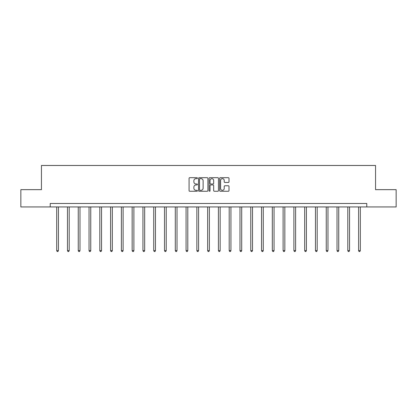 <?xml version="1.0" encoding="UTF-8"?>
<svg xmlns="http://www.w3.org/2000/svg" width="417" height="417" viewBox="0 0 417 417"><rect width="100%" height="100%" fill="white"/><g stroke="black" fill="none" stroke-linecap="round" stroke-linejoin="round"><path stroke-width="0.63" d="M197.444 178.168A0.474 0.474 0 0 0 196.965 177.689L189.761 177.689A0.678 0.678 0 0 0 189.078 178.372L189.078 190.579A0.678 0.678 0 0 0 189.761 191.257L196.965 191.257A0.474 0.474 0 0 0 197.444 190.783A0.474 0.474 0 0 0 196.965 190.308L196.032 190.308A2.168 2.168 0 0 1 193.863 188.14L193.863 187.124A2.168 2.168 0 0 1 196.032 184.95L196.965 184.95A0.474 0.474 0 0 0 197.444 184.476A0.474 0.474 0 0 0 196.965 184.001L196.032 184.001A2.168 2.168 0 0 1 193.863 181.828L193.863 180.811A2.168 2.168 0 0 1 196.032 178.643L196.965 178.643A0.474 0.474 0 0 0 197.444 178.168M228.328 182.474A0.678 0.678 0 0 0 229.006 181.796L229.006 178.372A0.678 0.678 0 0 0 228.328 177.689L220.322 177.689A0.678 0.678 0 0 0 219.644 178.372L219.644 190.579A0.678 0.678 0 0 0 220.322 191.257L228.328 191.257A0.678 0.678 0 0 0 229.006 190.579L229.006 186.441A0.678 0.678 0 0 0 228.328 185.763L224.899 185.763A0.678 0.678 0 0 0 224.221 186.441L224.221 188.494A1.814 1.814 0 0 1 222.407 190.308A1.814 1.814 0 0 1 220.593 188.494L220.593 180.457A1.814 1.814 0 0 1 222.407 178.643A1.814 1.814 0 0 1 224.221 180.457L224.221 181.796A0.678 0.678 0 0 0 224.899 182.474L228.328 182.474M50.222 206.936L20.85 206.936L20.85 189.657L41.445 189.657L41.445 165.471L375.555 165.471L375.555 189.657L396.15 189.657L396.15 206.936L366.778 206.936L366.778 203.48L50.222 203.48L50.222 206.936L366.778 206.936M207.906 178.372A0.678 0.678 0 0 0 207.228 177.689L199.222 177.689A0.678 0.678 0 0 0 198.544 178.372L198.544 190.579A0.678 0.678 0 0 0 199.222 191.257L207.228 191.257A0.678 0.678 0 0 0 207.906 190.579L207.906 178.372M209.772 177.689L217.778 177.689A0.678 0.678 0 0 1 218.456 178.372L218.456 190.579A0.678 0.678 0 0 1 217.778 191.257L214.354 191.257A0.678 0.678 0 0 1 213.671 190.579L213.671 185.628A0.678 0.678 0 0 0 212.993 184.95L210.721 184.95A0.678 0.678 0 0 0 210.043 185.628L210.043 190.783A0.474 0.474 0 0 1 209.569 191.257A0.474 0.474 0 0 1 209.094 190.783L209.094 178.372A0.678 0.678 0 0 1 209.772 177.689M199.967 178.643A0.474 0.474 0 0 0 199.493 179.117L199.493 189.834A0.474 0.474 0 0 0 199.967 190.308L200.952 190.308A2.168 2.168 0 0 0 203.126 188.14L203.126 180.811A2.168 2.168 0 0 0 200.952 178.643L199.967 178.643M213.671 180.488A1.814 1.814 0 0 0 211.857 178.674A1.814 1.814 0 0 0 210.043 180.488L210.043 183.324A0.678 0.678 0 0 0 210.721 184.001L212.993 184.001A0.678 0.678 0 0 0 213.671 183.324L213.671 180.488M56.686 206.936L56.686 250.633L58.416 250.633L58.416 206.936M58.416 250.633L57.895 251.529L57.207 251.529L56.686 250.633M67.471 206.936L67.471 250.633L69.196 250.633L69.196 206.936M69.196 250.633L68.68 251.529L67.987 251.529L67.471 250.633M78.25 206.936L78.25 250.633L79.981 250.633L79.981 206.936M79.981 250.633L79.459 251.529L78.771 251.529L78.25 250.633M89.035 206.936L89.035 250.633L90.76 250.633L90.76 206.936M90.76 250.633L90.244 251.529L89.551 251.529L89.035 250.633M99.814 206.936L99.814 250.633L101.545 250.633L101.545 206.936M101.545 250.633L101.023 251.529L100.335 251.529L99.814 250.633M110.599 206.936L110.599 250.633L112.324 250.633L112.324 206.936M112.324 250.633L111.808 251.529L111.115 251.529L110.599 250.633M121.378 206.936L121.378 250.633L123.109 250.633L123.109 206.936M123.109 250.633L122.588 251.529L121.9 251.529L121.378 250.633M132.163 206.936L132.163 250.633L133.888 250.633L133.888 206.936M133.888 250.633L133.372 251.529L132.679 251.529L132.163 250.633M142.942 206.936L142.942 250.633L144.673 250.633L144.673 206.936M144.673 250.633L144.152 251.529L143.464 251.529L142.942 250.633M153.727 206.936L153.727 250.633L155.452 250.633L155.452 206.936M155.452 250.633L154.936 251.529L154.243 251.529L153.727 250.633M164.507 206.936L164.507 250.633L166.237 250.633L166.237 206.936M166.237 250.633L165.716 251.529L165.028 251.529L164.507 250.633M175.291 206.936L175.291 250.633L177.017 250.633L177.017 206.936M177.017 250.633L176.5 251.529L175.807 251.529L175.291 250.633M186.071 206.936L186.071 250.633L187.801 250.633L187.801 206.936M187.801 250.633L187.28 251.529L186.592 251.529L186.071 250.633M196.855 206.936L196.855 250.633L198.581 250.633L198.581 206.936M198.581 250.633L198.065 251.529L197.371 251.529L196.855 250.633M207.635 206.936L207.635 250.633L209.365 250.633L209.365 206.936M209.365 250.633L208.844 251.529L208.156 251.529L207.635 250.633M218.419 206.936L218.419 250.633L220.145 250.633L220.145 206.936M220.145 250.633L219.629 251.529L218.935 251.529L218.419 250.633M229.199 206.936L229.199 250.633L230.929 250.633L230.929 206.936M230.929 250.633L230.408 251.529L229.72 251.529L229.199 250.633M239.983 206.936L239.983 250.633L241.709 250.633L241.709 206.936M241.709 250.633L241.193 251.529L240.5 251.529L239.983 250.633M250.763 206.936L250.763 250.633L252.493 250.633L252.493 206.936M252.493 250.633L251.972 251.529L251.284 251.529L250.763 250.633M261.548 206.936L261.548 250.633L263.273 250.633L263.273 206.936M263.273 250.633L262.757 251.529L262.064 251.529L261.548 250.633M272.327 206.936L272.327 250.633L274.058 250.633L274.058 206.936M274.058 250.633L273.536 251.529L272.848 251.529L272.327 250.633M283.112 206.936L283.112 250.633L284.837 250.633L284.837 206.936M284.837 250.633L284.321 251.529L283.628 251.529L283.112 250.633M293.891 206.936L293.891 250.633L295.622 250.633L295.622 206.936M295.622 250.633L295.1 251.529L294.412 251.529L293.891 250.633M304.676 206.936L304.676 250.633L306.401 250.633L306.401 206.936M306.401 250.633L305.885 251.529L305.192 251.529L304.676 250.633M315.455 206.936L315.455 250.633L317.186 250.633L317.186 206.936M317.186 250.633L316.665 251.529L315.977 251.529L315.455 250.633M326.24 206.936L326.24 250.633L327.965 250.633L327.965 206.936M327.965 250.633L327.449 251.529L326.756 251.529L326.24 250.633M337.019 206.936L337.019 250.633L338.75 250.633L338.75 206.936M338.75 250.633L338.229 251.529L337.541 251.529L337.019 250.633M347.804 206.936L347.804 250.633L349.529 250.633L349.529 206.936M349.529 250.633L349.013 251.529L348.32 251.529L347.804 250.633M358.584 206.936L358.584 250.633L360.314 250.633L360.314 206.936M360.314 250.633L359.793 251.529L359.105 251.529L358.584 250.633"/></g></svg>
